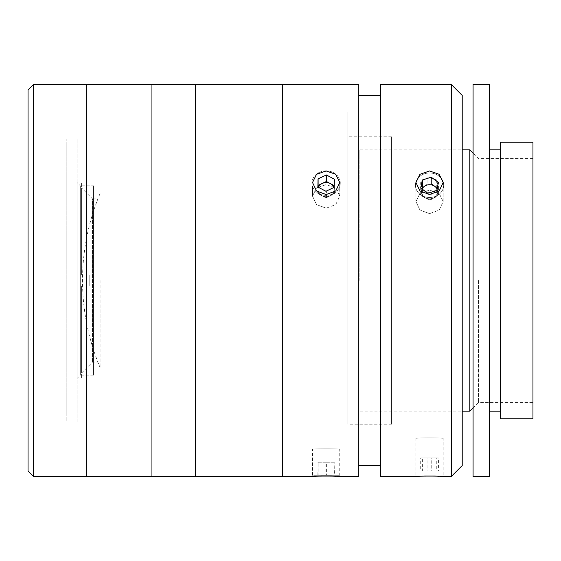 <?xml version="1.0" encoding="UTF-8"?>
<svg xmlns="http://www.w3.org/2000/svg" width="561" height="561" viewBox="0 0 561 561"><rect width="100%" height="100%" fill="white"/><g stroke="black" fill="none" stroke-linecap="round" stroke-linejoin="round"><path stroke-width="0.42" stroke-dasharray="2.81 2.1" d="M100.117 280.5L100.117 367.595L100.117 280.5M66.156 416.045L66.156 144.955L66.156 416.045L28.05 416.045L28.05 144.955L28.05 416.045M66.156 144.955L28.05 144.955M86.618 84.536L86.618 476.464L86.618 84.536M86.618 475.377L86.618 85.623L86.618 475.377M33.492 476.464L33.492 84.536M28.05 89.977L28.05 471.023M77.039 422.033L77.039 138.967L77.039 422.033L66.156 422.033L66.156 138.967L66.156 422.033M77.039 138.967L66.156 138.967M93.484 185.782L93.484 375.218L93.484 185.782L80.307 185.782L80.307 375.218L77.039 378.486L77.039 182.514L77.039 378.486M93.484 375.218L80.307 375.218L80.307 185.782L77.039 182.514M151.94 475.377L151.94 85.623L151.94 475.377M151.94 84.536L151.94 476.464L151.94 84.536M195.487 84.536L195.487 476.464L195.487 84.536M195.487 460.132L195.487 100.868L195.487 460.132M81.576 373.037L92.46 362.154L97.909 362.154L97.909 198.846L92.46 198.846L92.46 362.154L92.46 198.846L81.576 187.963L81.576 275.058L89.199 275.058L89.199 285.942L81.576 285.942L81.576 373.037L81.576 285.942L89.199 285.942L89.199 275.058L81.576 275.058L81.576 187.963M97.909 198.846L97.909 362.154M81.576 275.058L81.576 182.514L81.576 275.058L89.199 275.058L81.576 275.058M89.199 285.942L89.199 275.058L89.199 285.942L81.576 285.942L89.199 285.942M81.576 285.942L81.576 378.486L81.576 285.942M429.558 170.972L419.937 174.303L415.953 182.514L419.937 190.971L429.558 194.541L439.179 190.971L443.169 182.514L439.186 174.303L429.558 170.972M429.558 213.65L419.937 210.052L415.953 201.567L419.937 193.384L429.558 190.081L419.937 193.384L415.953 201.567L419.937 210.045L429.558 213.65L439.186 210.045L443.169 201.567L439.186 193.384L429.558 190.081L439.186 193.384L443.169 201.567L439.186 210.052L429.558 213.65M443.169 438.358C444.003 437.72 415.119 437.72 415.953 438.358C415.098 437.72 443.996 437.72 443.169 438.358L443.169 476.464L439.2 476.226M424.572 476.058L415.953 476.464L415.953 438.358M380.568 465.581L380.568 95.419L380.568 465.581M358.795 465.581L358.795 95.419L358.795 465.581M326.137 170.972L316.509 174.303L312.526 182.514L316.509 190.971L326.137 194.541L335.751 190.971L339.742 182.514L335.759 174.303L326.137 170.972M326.137 208.187L316.516 204.597L312.526 196.126L316.509 187.935L326.137 184.618L316.516 187.928L312.526 196.126L316.509 204.597L326.137 208.187L335.759 204.597L339.742 196.126L335.759 187.928L326.137 184.618L335.759 187.935L339.742 196.126L335.759 204.597L326.137 208.187M339.742 449.249C340.583 448.653 311.692 448.653 312.526 449.249C311.671 448.653 340.569 448.646 339.742 449.249L339.742 476.464L335.773 476.226M321.144 476.058L312.526 476.464L312.526 449.249M358.795 84.536L358.795 476.464M282.59 84.536L282.59 476.464L282.59 84.536M380.568 84.536L380.568 476.464M462.222 465.581L462.222 95.419M462.222 438.358L462.222 122.642L462.222 438.358M451.332 84.536L451.332 476.464M391.459 424.207L391.459 136.793L391.459 424.207L347.911 424.207L347.911 136.793L347.911 424.207M391.459 136.793L347.911 136.793M532.95 418.765L532.95 142.235M478.512 280.5L478.512 402.433L478.512 280.5M469.802 411.143L469.802 149.857M359.846 280.5L359.846 149.857L359.846 280.5M500.286 418.765L500.286 142.235M532.95 280.5L532.95 158.567L532.95 280.5M473.07 476.464L473.07 84.536M489.402 476.464L489.402 84.536M500.286 280.5L500.286 149.857L500.286 280.5M473.07 280.5L473.07 122.642L473.07 280.5M436.753 471.023L420.701 471.023L436.753 471.023L436.753 457.958L438.422 457.958L438.422 471.023M438.422 457.958L431.227 457.958L431.227 471.023M431.227 457.958L422.37 457.958L422.37 471.023M422.37 457.958L420.701 457.958L420.701 471.023M420.701 457.958L427.889 457.958L427.889 471.023M442.867 471.023L416.255 471.023L442.867 471.023M427.889 457.958L436.753 457.958M421.879 188.861L421.535 190.523A8.156 7.062 0 0 0 421.886 194.162A8.156 7.062 0 0 0 424.298 197.163A8.156 7.062 0 0 0 432.321 198.419A8.156 7.062 0 0 0 437.587 193.026A8.156 7.062 0 0 0 437.236 189.38A8.156 7.062 0 0 0 437.061 189.008M422.061 189.001A8.156 7.062 0 0 0 421.535 190.523L420.701 194.534L427.889 199.8L427.889 193.265M420.701 194.534L420.701 188.005M427.889 199.8L436.753 197.037L438.422 189.008L437.243 188.145M438.422 189.008L438.422 182.479M436.753 197.037L436.753 190.502M442.867 181.091A14.144 12.251 0 0 0 424.768 173.714A14.144 12.251 0 0 0 416.255 189.387A14.144 12.251 0 0 0 434.347 196.764A14.144 12.251 0 0 0 442.867 181.091M431.227 199.8L422.37 197.037L421.535 193.026A8.156 7.062 0 0 1 421.886 189.38A8.156 7.062 0 0 1 424.298 186.378A8.156 7.062 0 0 1 437.587 190.523A8.156 7.062 0 0 1 437.236 194.162A8.156 7.062 0 0 1 434.824 197.163L431.227 199.8L431.227 193.265L422.37 190.502L420.701 182.479L427.889 177.213L436.753 179.976L438.422 188.005L431.227 193.265M436.753 179.976L436.753 186.504L438.422 194.534L434.824 197.163A8.156 7.062 0 0 1 426.795 198.419A8.156 7.062 0 0 1 421.535 193.026L420.701 189.008L420.701 182.479M438.422 194.534L438.422 188.005M422.37 197.037L422.37 190.502M420.701 189.008L427.889 183.742L427.889 177.213M442.867 189.387A14.144 12.251 0 0 1 424.768 196.764A14.144 12.251 0 0 1 416.255 181.091A14.144 12.251 0 0 1 434.347 173.714A14.144 12.251 0 0 1 442.867 189.387M334.16 475.265L317.856 475.265L334.16 475.265L334.16 462.201L334.412 475.265M334.412 462.201L326.39 462.201L326.39 475.265M326.39 462.201L318.108 462.201L318.108 475.265M318.108 462.201L317.856 475.265M317.856 462.201L325.878 462.201L325.878 475.265M338.571 475.265L313.697 475.265L338.571 475.265M325.878 462.201L334.16 462.201M318.052 187.108L317.982 189.457A8.156 7.062 0 0 0 318.964 193.012A8.156 7.062 0 0 0 321.867 195.67A8.156 7.062 0 0 0 330.015 195.859A8.156 7.062 0 0 0 334.286 189.842A8.156 7.062 0 0 0 333.907 187.507M318.438 187.311A8.156 7.062 0 0 0 317.982 189.457L317.856 187.002M317.856 193.531L325.878 197.802L325.878 191.266M325.878 197.802L334.16 193.917L334.216 185.656M334.412 185.768L334.412 179.232M334.16 193.917L334.16 187.388M338.571 177.283A14.144 12.251 0 0 0 319.398 172.346A14.144 12.251 0 0 0 313.697 188.952A14.144 12.251 0 0 0 332.869 193.889A14.144 12.251 0 0 0 338.571 177.283M318.108 193.917L317.982 189.842A8.156 7.062 0 0 1 318.964 186.287A8.156 7.062 0 0 1 321.867 183.629A8.156 7.062 0 0 1 330.015 183.44A8.156 7.062 0 0 1 334.286 189.457A8.156 7.062 0 0 1 333.304 193.012A8.156 7.062 0 0 1 330.401 195.67L326.39 197.802L318.108 193.917L317.856 179.232L325.878 174.962L334.16 178.847L334.167 187.136M326.39 197.802L326.39 191.266L318.108 187.388M317.856 185.768L325.878 181.498L334.16 185.382L334.412 193.531L330.401 195.67A8.156 7.062 0 0 1 322.252 195.859A8.156 7.062 0 0 1 317.982 189.842L317.856 179.232M325.878 181.498L325.878 174.962M334.412 193.531L334.412 187.002M334.16 185.382L334.16 178.847M333.83 187.311L326.39 191.266M338.571 188.952A14.144 12.251 0 0 1 319.398 193.889A14.144 12.251 0 0 1 313.697 177.283A14.144 12.251 0 0 1 332.869 172.346A14.144 12.251 0 0 1 338.571 188.952M347.911 340.66L347.911 112.354L347.911 340.66M347.911 327.077L347.911 151.14L347.911 327.077M195.487 344.545L195.487 101.506L195.487 344.545M100.117 193.405A224.295 224.295 0 0 0 100.117 367.595M415.953 201.567L415.953 182.514L415.953 201.567M312.526 186.448L312.526 196.126M339.742 196.126L339.742 182.514L339.742 196.126M443.169 201.567L443.169 182.514L443.169 201.567M473.07 407.875L478.512 402.433L532.95 402.433M359.846 411.143L462.222 411.143M359.846 149.857L462.222 149.857M532.95 158.567L478.512 158.567L473.07 153.125"/><path stroke-width="0.84" d="M28.05 471.023L28.05 89.977L33.492 84.536L33.492 476.464L28.05 471.023M33.492 476.464L86.618 476.464L86.618 84.536L151.94 84.536L151.94 476.464L151.94 84.536L195.487 84.536L195.487 476.464L195.487 84.536L282.59 84.536L282.59 476.464L282.59 84.536L358.795 84.536L358.795 476.464L339.742 476.464C340.569 475.952 311.671 475.952 312.526 476.464L86.618 476.464L86.618 84.536L33.492 84.536M429.558 194.541L419.937 190.964L415.953 182.514L419.937 174.303L429.558 170.972L439.179 174.303L443.169 182.514L439.186 190.964L429.558 194.541M451.332 476.464L451.332 84.536L380.568 84.536L380.568 476.464L415.953 476.464C415.098 475.952 443.996 475.952 443.169 476.464L451.332 476.464L462.222 465.581L462.222 95.419L451.332 84.536M439.2 476.226L434.88 476.065M434.649 476.058L424.572 476.058M380.568 95.419L358.795 95.419M380.568 465.581L358.795 465.581M326.137 194.541L316.509 190.964L312.526 182.514L316.509 174.303L326.137 170.972L335.751 174.303L339.742 182.514L335.759 190.964L326.137 194.541M335.773 476.226L331.453 476.065M331.221 476.058L321.144 476.058M462.222 149.857L469.802 149.857L469.802 411.143L473.07 407.875M500.286 142.235L500.286 418.765L532.95 418.765L532.95 142.235L500.286 142.235M473.07 84.536L473.07 476.464L489.402 476.464L489.402 84.536L473.07 84.536M420.701 188.005L427.889 193.265L436.753 190.502L438.422 182.479L431.227 177.213L422.37 179.976L420.701 188.005M437.243 188.145L431.227 183.742L431.227 177.213M437.061 189.008A8.156 7.062 0 0 0 434.824 186.378A8.156 7.062 0 0 0 422.061 189.001M422.37 179.976L422.37 186.504L421.879 188.861M333.907 187.507A8.156 7.062 0 0 0 333.304 186.287A8.156 7.062 0 0 0 330.401 183.629L326.39 181.498L326.39 174.962L318.108 178.847L317.856 187.002L325.878 191.266L334.16 187.388L334.412 179.232L326.39 174.962M326.39 181.498L318.108 185.382L318.052 187.108M318.108 185.382L318.108 178.847M334.216 185.656L330.401 183.629A8.156 7.062 0 0 0 322.252 183.44A8.156 7.062 0 0 0 318.438 187.311M312.526 196.126L312.526 186.448M462.222 411.143L469.802 411.143M473.07 153.125L469.802 149.857M489.402 149.857L500.286 149.857M489.402 411.143L500.286 411.143"/></g></svg>

